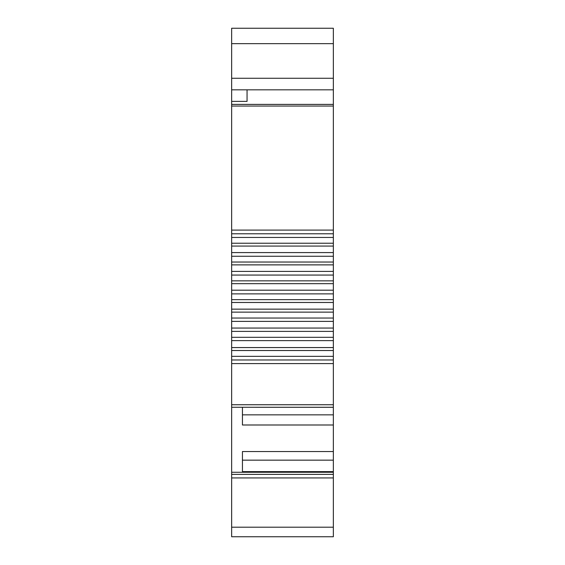 <?xml version="1.0" encoding="UTF-8"?>
<svg xmlns="http://www.w3.org/2000/svg" width="565" height="565" viewBox="0 0 565 565"><rect width="100%" height="100%" fill="white"/><g stroke="black" fill="none" stroke-linecap="round" stroke-linejoin="round"><path stroke-width="0.85" d="M242.434 407.294L242.434 424.993L333.35 424.993L333.35 414.844L242.434 414.844M333.35 424.993L333.35 472.262L231.65 472.262L333.35 472.262L333.35 536.75L231.65 536.75L231.65 363.585L333.35 363.585L333.35 404.745L231.65 404.745M333.35 451.548L242.434 451.548L242.434 472.262M333.35 230.103L333.35 106.058L231.65 106.058L231.65 230.103L333.35 230.103L333.35 363.585M231.65 230.103L231.65 363.585M333.35 106.058L333.35 28.25L231.65 28.25L231.65 89.828L247.06 89.828L247.06 101.382L231.65 101.382L231.65 106.058M333.35 414.844L333.35 407.266L231.65 407.266L333.35 407.294L333.35 404.745M231.65 89.828L231.65 101.382M333.35 471.613L242.434 471.613M333.35 477.926L231.65 477.926M231.65 233.783L333.35 233.783M231.65 252.583L333.35 252.583M231.65 271.391L333.35 271.391M231.65 290.191L333.35 290.191M231.65 356.346L333.35 356.346M333.35 78.267L231.65 78.267M333.35 104.391L231.65 104.391M333.35 527.202L231.65 527.202M333.35 43.66L231.65 43.66M231.65 359.969L333.35 359.969M231.65 350.519L333.35 350.519M231.65 347.567L333.35 347.567M231.65 340.631L333.35 340.631M231.65 337.312L333.35 337.312M231.65 331.394L333.35 331.394M231.65 328.053L333.35 328.053M231.65 321.386L333.35 321.386M231.65 318.046L333.35 318.046M231.65 312.141L333.35 312.141M231.65 309.147L333.35 309.147M231.65 302.487L333.35 302.487M231.65 299.648L333.35 299.648M231.65 293.871L333.35 293.871M231.65 283.679L333.35 283.679M231.65 280.84L333.35 280.84M231.65 275.063L333.35 275.063M231.65 264.879L333.35 264.879M231.65 262.033L333.35 262.033M231.65 256.256L333.35 256.256M231.65 246.072L333.35 246.072M231.65 243.232L333.35 243.232M231.65 237.455L333.35 237.455M333.35 460.157L242.434 460.157M333.35 474.381L231.65 474.381M333.35 89.828L247.06 89.828"/></g></svg>
